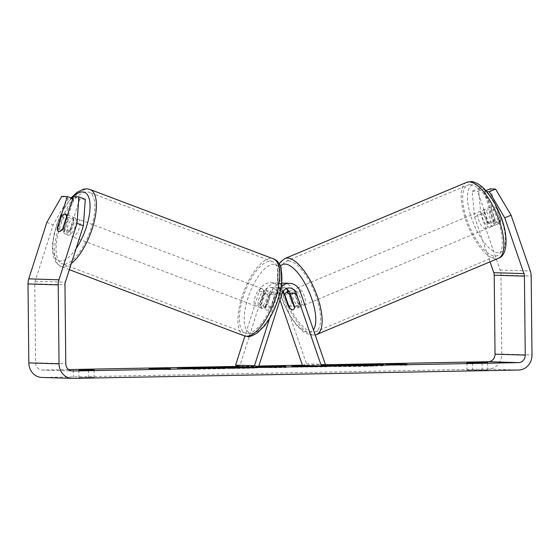 <?xml version="1.0" encoding="UTF-8"?>
<svg xmlns="http://www.w3.org/2000/svg" width="560" height="560" viewBox="0 0 560 560"><rect width="100%" height="100%" fill="white"/><g stroke="black" fill="none" stroke-linecap="round" stroke-linejoin="round"><path stroke-width="0.42" stroke-dasharray="2.8 2.1" d="M288.778 306.124L292.404 304.605L288.001 291.851M283.178 283.143A12.95 11.823 -88.2 0 1 293.839 291.452L298.445 304.794A9.254 3.486 67.3 0 1 297.213 308.049A9.254 3.486 67.3 0 1 296.611 308.154A9.254 3.486 67.3 0 1 292.404 304.605M283.108 291.333A8.33 7.602 91.8 0 0 276.99 287.574A8.33 7.602 91.8 0 0 269.563 293.188L265.237 306.698A9.254 3.605 -69.3 0 0 266.665 310.198A9.254 3.605 -69.3 0 0 271.278 306.887L275.604 293.37A8.33 7.602 -88.2 0 1 283.031 287.763A8.33 7.602 -88.2 0 1 286.216 288.645M279.951 300.041L277.424 292.719A8.33 7.602 91.8 0 0 270.571 287.378A8.33 7.602 91.8 0 0 263.144 292.985L239.582 366.639M281.617 283.206A12.95 11.823 -88.2 0 0 278.607 283.99L278.607 283.99A12.95 11.823 91.8 0 0 271.621 291.865L267.295 305.382A9.254 3.605 110.7 0 1 262.682 308.693A9.254 3.605 110.7 0 1 261.254 305.193L265.573 291.676A12.95 11.823 -88.2 0 1 272.559 283.808L272.559 283.808A12.95 11.823 91.8 0 1 277.137 282.954A12.95 11.823 91.8 0 1 286.762 288.974M302.519 365.463L306.474 363.804L281.379 291.06A12.95 11.823 91.8 0 0 270.718 282.751A12.95 11.823 91.8 0 0 259.154 291.48L244.895 336.063M281.106 286.881A12.95 11.823 91.8 0 0 278.04 292.068L269.696 318.143M306.474 363.804L325.353 364.392M294.49 306.453L298.445 304.794M265.237 306.698L261.254 305.193M271.278 306.887L267.295 305.382M489.454 227.332A9.254 3.486 67.3 0 1 482.965 219.31A9.254 3.486 67.3 0 1 482.902 210.161A9.254 3.486 67.3 0 1 483.497 210.056A9.254 3.486 67.3 0 1 489.986 218.078A9.254 3.486 67.3 0 1 490.049 227.227A9.254 3.486 67.3 0 1 489.454 227.332M491.19 208.467A9.254 3.486 67.3 0 1 492.38 206.185A9.254 3.486 67.3 0 1 492.982 206.08A9.254 3.486 67.3 0 1 496.475 208.635L500.731 220.969A9.254 3.486 67.3 0 1 499.534 223.251A9.254 3.486 67.3 0 1 498.939 223.356A9.254 3.486 67.3 0 1 495.446 220.808L491.19 208.467L484.078 211.449A9.254 3.486 67.3 0 0 488.334 223.79L495.446 220.808M299.775 306.831A9.254 3.486 67.3 0 1 293.286 298.809A9.254 3.486 67.3 0 1 293.223 289.66A9.254 3.486 67.3 0 1 293.818 289.555A9.254 3.486 67.3 0 1 300.307 297.577A9.254 3.486 67.3 0 1 300.37 306.726A9.254 3.486 67.3 0 1 299.775 306.831M289.17 307.258L293.909 305.277A9.254 3.486 -112.7 0 1 289.653 292.936L284.914 294.924M290.528 294.952L294.938 293.097A9.254 3.486 -112.7 0 1 299.194 305.438L294.455 307.426M500.731 220.969L493.619 223.951A9.254 3.486 67.3 0 0 489.363 211.617L496.475 208.635M488.334 223.79L484.078 211.449M489.363 211.617L493.619 223.951M299.194 305.438L294.938 293.097M289.653 292.936L293.909 305.277M303.73 305.172A9.254 3.486 67.3 0 1 297.241 297.157A9.254 3.486 67.3 0 1 297.171 288.001A9.254 3.486 67.3 0 1 297.766 287.896A9.254 3.486 67.3 0 1 304.255 295.918A9.254 3.486 67.3 0 1 304.325 305.067A9.254 3.486 67.3 0 1 303.73 305.172M485.506 228.991A9.254 3.486 67.3 0 1 479.017 220.969A9.254 3.486 67.3 0 1 478.947 211.82A9.254 3.486 67.3 0 1 479.542 211.715A9.254 3.486 67.3 0 1 486.031 219.73A9.254 3.486 67.3 0 1 486.101 228.886A9.254 3.486 67.3 0 1 485.506 228.991M470.218 184.674A38.213 14.406 67.3 0 1 497.014 217.798A38.213 14.406 67.3 0 1 497.294 255.591A38.213 14.406 67.3 0 1 494.83 256.025A38.213 14.406 67.3 0 1 468.034 222.901A38.213 14.406 67.3 0 1 467.754 185.108A38.213 14.406 67.3 0 1 470.218 184.674M288.442 260.862A38.213 14.406 67.3 0 1 315.238 293.986A38.213 14.406 67.3 0 1 315.518 331.779A38.213 14.406 67.3 0 1 313.054 332.213A38.213 14.406 67.3 0 1 286.258 299.089A38.213 14.406 67.3 0 1 285.978 261.296A38.213 14.406 67.3 0 1 288.442 260.862M365.372 366.31A31.206 0.581 -0.6 0 0 383.838 365.589A31.206 0.581 -0.6 0 0 339.899 365.526A31.206 0.581 -0.6 0 0 321.426 366.247A31.206 0.581 -0.6 0 0 365.372 366.31M78.883 370.265L78.96 377.664L94.164 377.377L78.96 377.664M472.458 362.88L472.535 370.286L466.977 370.111L487.732 369.999L472.535 370.286M488.404 222.46L494.725 219.807L484.001 188.713L477.68 191.359L488.404 222.46A9.254 3.486 67.3 0 0 492.618 226.009A9.254 3.486 67.3 0 0 493.213 225.904L499.534 223.251A9.254 3.486 67.3 0 1 498.939 223.356A9.254 3.486 67.3 0 1 494.725 219.807M243.04 366.751L255.199 367.129M304.528 365.526L322.217 365.708M321.622 365.953L319.634 365.995M323.715 365.078A31.206 0.581 -0.6 0 0 321.419 365.316A31.206 0.581 -0.6 0 0 322.77 365.47M324.45 364.77L302.421 365.183M258.853 366.002L238.875 366.373M68.53 369.565L42.42 370.055A7.399 6.755 -88.2 0 1 42.112 370.055A7.399 6.755 -88.2 0 1 35.581 362.782L34.755 283.822A7.399 6.755 -88.2 0 1 35.14 281.281L53.2 224.805L68.138 198.765L73.682 198.94L72.744 198.583M258.643 366.667L247.548 366.59L258.72 366.415M480.858 214.249L478.457 188.538L472.136 191.191L474.53 216.902L480.858 214.249L500.094 270.032A14.805 13.51 -88.2 0 1 500.962 275.079L501.788 354.046A14.805 13.51 -88.2 0 1 488.432 369.096L42.497 377.461A14.805 13.51 -88.2 0 1 41.881 377.454M73.346 196.714L79.723 199.122L85.267 199.297M68.138 198.765L61.761 196.357M79.723 199.122L69.65 230.608A9.254 3.605 110.7 0 1 65.037 233.926A9.254 3.605 110.7 0 1 63.609 230.426L73.682 198.94M486.731 191.639L483.721 191.548L485.87 190.652M474.53 216.902L490.035 261.842M483.721 191.548L494.445 222.642A9.254 3.486 67.3 0 1 493.213 225.904M472.136 191.191L477.68 191.359M478.457 188.538L484.001 188.713M490.042 188.902L500.766 219.996A9.254 3.486 67.3 0 1 499.534 223.251L490.049 227.227M46.83 222.39L53.2 224.805M494.445 222.642L500.766 219.996M482.104 362.81L482.181 369.824M487.655 362.6L487.732 369.999M466.9 362.712L466.977 370.111M69.65 230.608L63.273 228.2M63.609 230.426L57.575 228.144M88.529 370.188L88.606 377.209M73.325 370.09L73.402 377.489M94.087 369.978L94.164 377.377M338.695 364.889L338.702 365.813L359.016 365.435L374.157 365.904L338.912 366.303L337.722 366.219L337.715 365.295M345.478 366.359L345.471 365.631M374.157 365.904L374.143 365.183M359.016 365.435L359.009 364.511M349.636 365.61L349.629 364.903M354.221 365.75L354.207 364.826M350.105 365.827L350.098 364.903M338.702 365.813L327.873 366.016L327.866 365.603M338.905 365.652L338.912 366.303L327.873 366.016M341.222 366.03L341.215 365.106M406.931 364.252L406.938 365.183L395.612 364.833L395.605 364.154M406.938 365.183L401.87 365.274L401.863 364.35M395.612 364.833L385.476 365.022L401.87 365.274M390.544 364.924L390.537 364M385.476 365.022L385.469 364.098M387.191 364.693L387.184 364.063M400.68 364.735L400.666 363.811M150.71 369.131L170.457 369.614L148.995 369.453L150.71 369.131L150.703 368.494M164.199 369.166L164.185 368.242M159.131 369.264L159.124 368.592M170.457 369.614L170.45 368.69M165.389 369.712L165.382 368.788M154.063 369.362L154.049 368.431M148.995 369.453L148.988 368.529M193.032 369.292L225.127 368.69L210.021 368.221L177.492 368.83L199.325 368.851L193.032 369.292L193.018 368.368M199.325 368.851L199.318 368.249M177.492 368.83L177.478 367.906M188.734 368.62L188.727 367.913M202.839 368.634L202.839 368.179M204.561 368.515L204.561 368.123M200.655 368.396L200.648 367.472M210.021 368.221L210.014 367.759M225.127 368.69L225.113 367.766M215.761 368.865L215.754 367.941M209.636 368.676L209.622 367.752M204.127 369.082L204.12 368.158M314.153 366.842L302.33 366.968L314.153 366.842L314.146 366.093M310.163 366.723L310.156 365.799M301.882 366.009L301.889 366.933L302.33 366.968L302.323 366.261M293.153 366.226L293.16 367.15L311.934 366.31L327.033 366.779L293.16 367.15L291.9 367.059L291.886 366.135M306.887 366.618L306.873 365.855M302.568 366.485L302.561 365.561M311.934 366.31L311.927 365.848M311.927 365.75L311.92 365.386M327.033 366.779L327.026 365.855M255.388 366.821L255.402 367.745C259.399 367.913 256.081 368.102 245.448 368.326L227.962 368.494L245.791 367.927L218.568 368.214L257.145 367.878L257.138 366.954M227.962 368.494L227.955 367.57M232.568 368.284L232.561 367.556M246.764 367.073L246.778 368.004L245.791 367.927L245.784 367.003M227.864 368.151L227.85 367.227M218.568 368.214L218.561 367.29M276.115 367.276L268.583 367.416L276.591 367.479L276.115 367.276L276.101 366.352M268.583 367.416L268.576 366.737M276.591 367.479L276.584 366.793M275.751 367.122L285.117 366.814L285.936 367.549L276.969 367.717L247.555 367.521L275.751 367.122L275.744 366.359M275.45 366.996L275.443 366.072M285.936 367.549L285.929 366.625M276.969 367.717L276.962 366.793M247.555 367.521L247.548 366.59M257.537 367.332L257.523 366.408M262.661 367.367L262.654 366.695M347.662 365.169L347.669 366.093L361.137 365.967L348.082 366.121L348.068 365.197M357.504 365.855L357.497 365.106M361.137 365.967L361.13 365.043M74.291 217.728A9.254 3.605 110.7 0 1 74.767 217.819A9.254 3.605 110.7 0 1 75.075 227.171A9.254 3.605 110.7 0 1 68.698 235.221A9.254 3.605 110.7 0 1 68.222 235.13A9.254 3.605 110.7 0 1 67.914 225.778A9.254 3.605 110.7 0 1 74.291 217.728M62.58 229.187L69.748 231.896A9.254 3.605 110.7 0 0 73.745 219.408L66.913 216.825M272.734 292.796A9.254 3.605 110.7 0 1 273.21 292.894A9.254 3.605 110.7 0 1 274.582 295.379L269.794 293.573A9.254 3.605 -69.3 0 1 265.804 306.061L270.585 307.874A9.254 3.605 110.7 0 1 267.141 310.289A9.254 3.605 110.7 0 1 266.665 310.198A9.254 3.605 110.7 0 1 265.3 307.706L260.512 305.9A9.254 3.605 -69.3 0 1 264.509 293.405L269.29 295.218A9.254 3.605 110.7 0 1 272.734 292.796M265.566 290.087A9.254 3.605 110.7 0 1 266.042 290.178A9.254 3.605 110.7 0 1 266.35 299.53A9.254 3.605 110.7 0 1 259.966 307.58A9.254 3.605 110.7 0 1 259.49 307.482A9.254 3.605 110.7 0 1 259.182 298.137A9.254 3.605 110.7 0 1 265.566 290.087M270.585 307.874L274.582 295.379M269.29 295.218L265.3 307.706M61.285 216.531L68.46 219.24A9.254 3.605 110.7 0 0 64.463 231.735L57.288 229.019M64.463 231.735L68.46 219.24M73.745 219.408L69.748 231.896M265.804 306.061L269.794 293.573M264.509 293.405L260.512 305.9M261.576 288.575A9.254 3.605 110.7 0 1 262.052 288.673A9.254 3.605 110.7 0 1 262.36 298.025A9.254 3.605 110.7 0 1 255.983 306.068A9.254 3.605 110.7 0 1 255.507 305.977A9.254 3.605 110.7 0 1 255.199 296.625A9.254 3.605 110.7 0 1 261.576 288.575M78.281 219.24A9.254 3.605 110.7 0 1 78.757 219.331A9.254 3.605 110.7 0 1 79.065 228.683A9.254 3.605 110.7 0 1 72.681 236.726A9.254 3.605 110.7 0 1 72.205 236.635A9.254 3.605 110.7 0 1 71.897 227.283A9.254 3.605 110.7 0 1 78.281 219.24M63.924 264.103A38.213 14.889 110.7 0 1 61.957 263.725A38.213 14.889 110.7 0 1 60.69 225.099A38.213 14.889 110.7 0 1 87.031 191.863A38.213 14.889 110.7 0 1 88.998 192.241A38.213 14.889 110.7 0 1 90.272 230.867A38.213 14.889 110.7 0 1 63.924 264.103M247.226 333.445A38.213 14.889 110.7 0 1 245.259 333.06A38.213 14.889 110.7 0 1 243.985 294.441A38.213 14.889 110.7 0 1 270.333 261.205A38.213 14.889 110.7 0 1 272.3 261.583A38.213 14.889 110.7 0 1 273.574 300.209A38.213 14.889 110.7 0 1 247.226 333.445M275.604 293.37L282.023 293.573M263.144 292.985L269.563 293.188M259.154 291.48L265.573 291.676M271.621 291.865L278.04 292.068M281.379 291.06L287.798 291.263M293.839 291.452L300.258 291.648M277.424 292.719L282.282 292.873M466.606 182.378A41.174 15.519 -112.7 0 0 466.907 223.097A41.174 15.519 -112.7 0 0 495.782 258.79A41.174 15.519 -112.7 0 0 498.442 258.321M498.246 252.812A36.547 13.776 67.3 0 1 471.562 218.232A36.547 13.776 67.3 0 1 474.705 184.576A36.547 13.776 67.3 0 1 501.389 219.156A36.547 13.776 67.3 0 1 498.246 252.812M316.659 334.509A41.174 15.519 67.3 0 1 314.006 334.978A41.174 15.519 67.3 0 1 285.131 299.285A41.174 15.519 67.3 0 1 284.83 258.566M280.294 266.392A36.547 13.776 -112.7 0 0 284.403 304.255A36.547 13.776 -112.7 0 0 308.567 332.311A36.547 13.776 -112.7 0 0 313.425 329.826M42.42 370.055L72.016 370.972M42.497 377.461L72.702 378.392M488.432 369.096L518.644 370.034M35.14 281.281L65.345 282.219M34.755 283.822L64.967 284.753M35.581 362.782L65.793 363.72M500.094 270.032L530.306 270.963M500.962 275.079L531.174 276.01M501.788 354.046L532 354.977M338.954 366.303L338.947 365.652M358.141 366.205L358.134 365.505M302.372 366.968L302.365 366.261M309.764 366.926L309.757 366.177M305.725 366.807L305.711 365.883M302.253 366.709L302.246 365.974M312.557 367.052L312.55 366.128M293.202 367.15L293.195 366.226M230.125 367.829L230.118 367.115M255.36 367.745L255.346 366.821M245.448 368.326L245.434 367.395M241.724 368.2L241.717 367.465M245.749 367.927L245.735 367.003M233.653 367.955L233.639 367.031M348.124 366.121L348.117 365.197M351.316 365.967L351.309 365.211M354.998 366.079L354.984 365.155M90.048 189.476A41.174 16.044 -69.3 0 0 87.927 189.063A41.174 16.044 -69.3 0 0 59.542 224.875A41.174 16.044 -69.3 0 0 60.914 266.49A41.174 16.044 -69.3 0 0 63.028 266.903A41.174 16.044 -69.3 0 0 71.351 263.431M76.083 248.647A36.547 14.238 110.7 0 1 60.445 261.023A36.547 14.238 110.7 0 1 53.907 236.663A36.547 14.238 110.7 0 1 71.722 198.198M244.216 335.832A41.174 16.044 110.7 0 1 242.844 294.217A41.174 16.044 110.7 0 1 271.229 258.405A41.174 16.044 110.7 0 1 273.35 258.818M251.713 333.382A36.547 14.238 -69.3 0 0 277.683 299.292A36.547 14.238 -69.3 0 0 273.819 264.285A36.547 14.238 -69.3 0 0 247.849 298.368A36.547 14.238 -69.3 0 0 251.713 333.382M270.718 282.751L277.137 282.954M270.571 287.378L276.99 287.574M283.031 287.763L289.45 287.959M300.37 306.726L297.213 308.049M259.49 307.482L262.682 308.693M279.223 264.103L277.529 269.626L277.298 279.041L280.322 294.084L283.759 303.611L290.01 316.022L296.555 325.262L303.569 331.898L309.75 334.908L315.21 334.985M482.902 210.161L492.38 206.185M289.079 291.396L293.223 289.66M297.171 288.001L478.947 211.82M315.518 331.779L497.294 255.591M285.978 261.296L467.754 185.108M304.325 305.067L486.101 228.886M383.838 365.589L383.824 364.665M42.112 370.055L72.317 370.993M65.037 233.926L68.222 235.13M321.426 366.247L321.419 365.316M74.767 217.819L67.473 215.061M273.21 292.894L266.042 290.178M69.356 269.682L60.914 266.49L56.266 263.039L52.962 255.409L52.353 245.637L53.935 234.353L57.869 221.207L63.322 209.349L71.071 197.953M262.052 288.673L78.757 219.331M245.259 333.06L61.957 263.725M272.3 261.583L88.998 192.241M255.507 305.977L72.205 236.635"/><path stroke-width="0.84" d="M286.216 288.645A8.33 7.602 -88.2 0 1 289.891 293.104L294.49 306.453A9.254 3.486 67.3 0 1 293.258 309.708A9.254 3.486 67.3 0 1 292.663 309.813A9.254 3.486 67.3 0 1 288.449 306.264L288.778 306.124M279.951 300.041L302.519 365.463L321.398 366.044L296.31 293.307A8.33 7.602 91.8 0 0 289.45 287.959A8.33 7.602 91.8 0 0 282.023 293.573L258.461 367.227L239.582 366.639L235.599 365.134L254.478 365.722L258.461 367.227M244.895 336.063L235.599 365.134M269.696 318.143L254.478 365.722M288.001 291.851L287.798 291.263A12.95 11.823 91.8 0 0 286.762 288.974M321.398 366.044L325.353 364.392L300.258 291.648A12.95 11.823 91.8 0 0 289.597 283.339A12.95 11.823 91.8 0 0 281.106 286.881M281.617 283.206A12.95 11.823 -88.2 0 1 283.178 283.143L289.597 283.339M288.449 306.264L283.843 292.915A8.33 7.602 91.8 0 0 283.108 291.333M290.199 295.085L294.455 307.426A9.254 3.486 67.3 0 1 293.258 309.708A9.254 3.486 67.3 0 1 292.663 309.813A9.254 3.486 67.3 0 1 289.17 307.258L284.914 294.924A9.254 3.486 67.3 0 1 286.104 292.642A9.254 3.486 67.3 0 1 286.706 292.537A9.254 3.486 67.3 0 1 290.199 295.085L290.528 294.952M322.77 365.47A31.206 0.581 -0.6 0 0 365.358 365.386A31.206 0.581 -0.6 0 0 383.824 364.665A31.206 0.581 -0.6 0 0 339.885 364.595A31.206 0.581 -0.6 0 0 323.715 365.078M78.883 370.265L94.087 369.978L78.883 370.265M482.188 362.81L466.9 362.712L482.097 362.425L487.655 362.6L482.188 362.81M255.199 367.129L218.561 367.29L243.04 366.751M246.778 368.004L246.764 367.073L245.784 367.003M319.634 365.995L291.886 366.135M293.153 366.226L304.528 365.526M322.217 365.708L327.026 365.855L321.622 365.953M199.318 367.927L193.018 368.368L225.113 367.766L200.648 367.472L177.478 367.906L199.318 368.249M486.731 191.639L489.265 191.723L495.586 189.07L511.063 215.187L504.742 217.84L523.985 273.616A7.399 6.755 -88.2 0 1 524.419 276.136L525.245 355.103A7.399 6.755 -88.2 0 1 518.567 362.628L72.625 370.993A7.399 6.755 -88.2 0 1 72.317 370.993A7.399 6.755 -88.2 0 1 65.793 363.72L64.967 284.753A7.399 6.755 -88.2 0 1 65.345 282.219L83.412 225.736L77.035 223.328L78.89 196.882L85.267 199.297L83.412 225.736M490.035 261.842L493.773 272.678A7.399 6.755 -88.2 0 1 494.207 275.205L495.033 354.172A7.399 6.755 -88.2 0 1 488.355 361.697L324.45 364.77M302.421 365.183L258.853 366.002M238.875 366.373L68.53 369.565M395.605 363.902L385.469 364.098L406.931 364.252L395.605 364.154M148.988 368.529L164.185 368.242L159.117 368.34L170.45 368.69L148.988 368.529M258.72 366.415L285.103 365.89L285.929 366.625L258.643 366.667M511.063 215.187L530.306 270.963A14.805 13.51 -88.2 0 1 531.174 276.01L532 354.977A14.805 13.51 -88.2 0 1 518.644 370.034L72.702 378.392A14.805 13.51 -88.2 0 1 72.093 378.392A14.805 13.51 -88.2 0 1 59.038 363.846L58.212 284.879A14.805 13.51 -88.2 0 1 58.968 279.804L77.035 223.328M78.89 196.882L73.346 196.714L63.273 228.2A9.254 3.605 110.7 0 1 58.66 231.511A9.254 3.605 110.7 0 1 57.232 228.011L67.305 196.525L61.761 196.357L46.83 222.39L28.763 278.866L58.968 279.804M72.744 198.583L67.305 196.525M485.87 190.652L490.042 188.902L495.586 189.07M72.093 378.392L41.881 377.454A14.805 13.51 -88.2 0 1 28.826 362.908L28 283.948A14.805 13.51 -88.2 0 1 28.763 278.866M504.742 217.84L489.265 191.723M482.097 362.425L482.104 362.81M88.529 369.803L88.529 370.188M345.471 365.631L337.715 365.295L337.722 366.219M374.143 365.183L345.464 365.435M349.629 364.903L359.009 364.511L374.143 364.98M327.866 365.603L327.859 365.092L349.622 364.686M338.905 365.652L341.215 365.106L327.859 365.092M202.839 368.179L202.832 367.71M204.561 368.123L204.554 367.591M210.014 367.759L210.007 367.297M302.365 366.044L314.146 365.918L302.365 366.261M301.889 366.933L301.882 366.009L302.323 366.261M276.101 366.352L268.576 366.492L276.101 366.352M285.11 366.639L285.103 365.89M348.068 365.197L361.13 365.043L347.662 365.169M64.729 214.109A9.254 3.605 110.7 0 1 65.205 214.207A9.254 3.605 110.7 0 1 66.57 216.692L62.58 229.187A9.254 3.605 110.7 0 1 59.136 231.602A9.254 3.605 110.7 0 1 58.66 231.511A9.254 3.605 110.7 0 1 57.288 229.019L61.285 216.531A9.254 3.605 110.7 0 1 64.729 214.109M282.282 292.873L283.843 292.915M289.891 293.104L296.31 293.307M469.266 181.909A41.174 15.519 -112.7 0 0 466.606 182.378L470.897 181.608C472.066 181.202 479.682 182.945 486.57 191.457C491.568 197.393 495.894 204.68 499.534 213.332C508.459 233.394 508.34 255.185 498.442 258.321A41.174 15.519 -112.7 0 0 498.141 217.602A41.174 15.519 -112.7 0 0 469.266 181.909M279.223 264.103L280.455 262.073L284.83 258.566A41.174 15.519 67.3 0 1 287.49 258.097A41.174 15.519 67.3 0 1 316.365 293.79A41.174 15.519 67.3 0 1 316.659 334.509L498.442 258.321M313.425 329.826A36.547 13.776 -112.7 0 0 309.092 291.9A36.547 13.776 -112.7 0 0 285.026 264.075A36.547 13.776 -112.7 0 0 280.294 266.392M488.355 361.697L518.567 362.628M72.016 370.972L72.625 370.993M495.033 354.172L525.245 355.103M494.207 275.205L524.419 276.136M493.773 272.678L523.985 273.616M28.826 362.908L59.038 363.846M28 283.948L58.212 284.879M71.351 263.431A41.174 16.044 -69.3 0 0 93.982 222.565A41.174 16.044 -69.3 0 0 90.048 189.476L86.674 188.811L83.447 189.161L76.741 192.528L71.071 197.953M71.722 198.198A36.547 14.238 110.7 0 1 82.544 191.926A36.547 14.238 110.7 0 1 89.712 212.065A36.547 14.238 110.7 0 1 76.083 248.647M244.216 335.832L247.59 336.497C249.088 337.127 252.399 335.895 257.509 332.787L264.432 325.864C269.143 319.865 273.133 312.606 276.395 304.08C284.725 283.892 283.472 261.548 273.35 258.818A41.174 16.044 110.7 0 1 274.722 300.426A41.174 16.044 110.7 0 1 246.33 336.245A41.174 16.044 110.7 0 1 244.216 335.832L69.356 269.682M284.83 258.566L466.606 182.378M286.104 292.642L289.079 291.396M315.21 334.985L316.659 334.509M273.35 258.818L90.048 189.476M67.473 215.061L65.205 214.207"/></g></svg>
